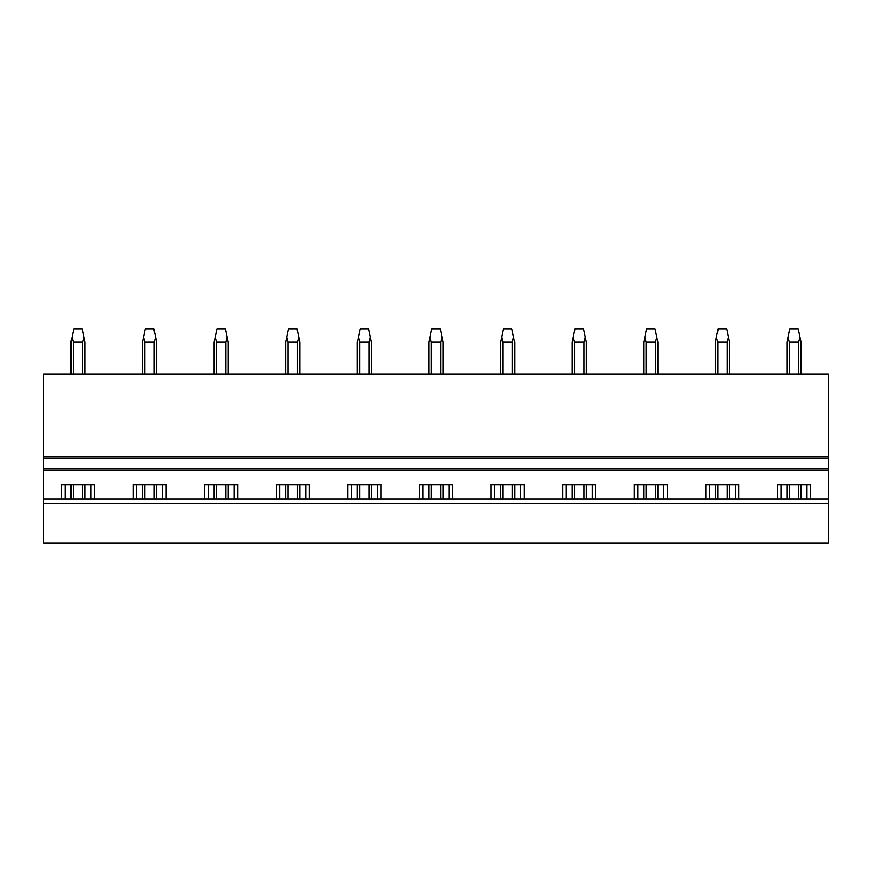 <?xml version="1.0" encoding="UTF-8"?>
<svg xmlns="http://www.w3.org/2000/svg" width="872" height="872" viewBox="0 0 872 872"><rect width="100%" height="100%" fill="white"/><g stroke="black" fill="none" stroke-linecap="round" stroke-linejoin="round"><path stroke-width="1.31" d="M43.6 503.656L43.6 543.125L828.4 543.125L828.4 499.144L43.6 499.144L43.6 503.656L828.4 503.656M133.1 499.144L133.1 484.625L166.083 484.625L166.083 499.144M204.702 499.144L204.702 484.625L237.685 484.625L237.685 499.144M276.304 499.144L276.304 484.625L309.288 484.625L309.288 499.144M347.906 499.144L347.906 484.625L380.89 484.625L380.89 499.144M419.508 499.144L419.508 484.625L452.492 484.625L452.492 499.144M491.11 499.144L491.11 484.625L524.094 484.625L524.094 499.144M562.713 499.144L562.713 484.625L595.696 484.625L595.696 499.144M634.315 499.144L634.315 484.625L667.298 484.625L667.298 499.144M705.917 499.144L705.917 484.625L738.9 484.625L738.9 499.144M777.519 499.144L777.519 484.625L810.502 484.625L810.502 499.144M43.6 458.269L828.4 458.269L828.4 456.863L43.6 456.863L43.6 468.842L828.4 468.842L828.4 499.144M43.6 468.842L43.6 499.144M61.498 499.144L61.498 484.625L94.481 484.625L94.481 499.144M828.4 458.269L828.4 468.842M828.4 456.863L828.4 373.979L43.6 373.979L43.6 456.863M65.029 499.144L65.029 484.625M90.961 499.144L90.961 484.625M136.621 499.144L136.621 484.625M162.563 499.144L162.563 484.625M208.223 499.144L208.223 484.625M234.165 499.144L234.165 484.625M279.825 499.144L279.825 484.625M305.767 499.144L305.767 484.625M351.427 499.144L351.427 484.625M377.369 499.144L377.369 484.625M423.029 499.144L423.029 484.625M448.971 499.144L448.971 484.625M494.631 499.144L494.631 484.625M520.573 499.144L520.573 484.625M566.233 499.144L566.233 484.625M592.175 499.144L592.175 484.625M637.835 499.144L637.835 484.625M663.777 499.144L663.777 484.625M709.437 499.144L709.437 484.625M735.379 499.144L735.379 484.625M781.039 499.144L781.039 484.625M806.971 499.144L806.971 484.625M73.313 499.144L73.313 484.625M73.313 373.979L73.313 342.216L72.016 337.137L70.948 342.216L70.948 373.979M82.666 499.144L82.666 484.625M82.666 373.979L82.666 342.216L73.313 342.216M70.948 499.144L70.948 484.625M82.666 342.216L83.974 337.137L82.23 328.875L73.749 328.875L72.016 337.137M85.042 499.144L85.042 484.625M85.042 373.979L85.042 342.216L83.974 337.137M144.916 499.144L144.916 484.625M144.916 373.979L144.916 342.216L143.618 337.137L142.55 342.216L142.55 373.979M154.268 499.144L154.268 484.625M154.268 373.979L154.268 342.216L144.916 342.216M142.55 499.144L142.55 484.625M154.268 342.216L155.576 337.137L153.832 328.875L145.352 328.875L143.618 337.137M156.644 499.144L156.644 484.625M156.644 373.979L156.644 342.216L155.576 337.137M216.518 499.144L216.518 484.625M216.518 373.979L216.518 342.216L215.21 337.137L214.152 342.216L214.152 373.979M225.87 499.144L225.87 484.625M225.87 373.979L225.87 342.216L216.518 342.216M214.152 499.144L214.152 484.625M225.87 342.216L227.178 337.137L225.434 328.875L216.954 328.875L215.21 337.137M228.246 499.144L228.246 484.625M228.246 373.979L228.246 342.216L227.178 337.137M288.12 499.144L288.12 484.625M288.12 373.979L288.12 342.216L286.812 337.137L285.754 342.216L285.754 373.979M297.472 499.144L297.472 484.625M297.472 373.979L297.472 342.216L288.12 342.216M285.754 499.144L285.754 484.625M297.472 342.216L298.78 337.137L297.036 328.875L288.556 328.875L286.812 337.137M299.848 499.144L299.848 484.625M299.848 373.979L299.848 342.216L298.78 337.137M359.722 499.144L359.722 484.625M359.722 373.979L359.722 342.216L358.414 337.137L357.346 342.216L357.346 373.979M369.074 499.144L369.074 484.625M369.074 373.979L369.074 342.216L359.722 342.216M357.346 499.144L357.346 484.625M369.074 342.216L370.382 337.137L368.638 328.875L360.158 328.875L358.414 337.137M371.45 499.144L371.45 484.625M371.45 373.979L371.45 342.216L370.382 337.137M431.324 499.144L431.324 484.625M431.324 373.979L431.324 342.216L430.016 337.137L428.948 342.216L428.948 373.979M440.676 499.144L440.676 484.625M440.676 373.979L440.676 342.216L431.324 342.216M428.948 499.144L428.948 484.625M440.676 342.216L441.984 337.137L440.24 328.875L431.76 328.875L430.016 337.137M443.052 499.144L443.052 484.625M443.052 373.979L443.052 342.216L441.984 337.137M502.926 499.144L502.926 484.625M502.926 373.979L502.926 342.216L501.618 337.137L500.55 342.216L500.55 373.979M512.278 499.144L512.278 484.625M512.278 373.979L512.278 342.216L502.926 342.216M500.55 499.144L500.55 484.625M512.278 342.216L513.586 337.137L511.842 328.875L503.362 328.875L501.618 337.137M514.654 499.144L514.654 484.625M514.654 373.979L514.654 342.216L513.586 337.137M574.528 499.144L574.528 484.625M574.528 373.979L574.528 342.216L573.22 337.137L572.152 342.216L572.152 373.979M583.88 499.144L583.88 484.625M583.88 373.979L583.88 342.216L574.528 342.216M572.152 499.144L572.152 484.625M583.88 342.216L585.188 337.137L583.444 328.875L574.964 328.875L573.22 337.137M586.246 499.144L586.246 484.625M586.246 373.979L586.246 342.216L585.188 337.137M646.13 499.144L646.13 484.625M646.13 373.979L646.13 342.216L644.822 337.137L643.754 342.216L643.754 373.979M655.482 499.144L655.482 484.625M655.482 373.979L655.482 342.216L646.13 342.216M643.754 499.144L643.754 484.625M655.482 342.216L656.79 337.137L655.046 328.875L646.566 328.875L644.822 337.137M657.848 499.144L657.848 484.625M657.848 373.979L657.848 342.216L656.79 337.137M717.732 499.144L717.732 484.625M717.732 373.979L717.732 342.216L716.424 337.137L715.356 342.216L715.356 373.979M727.085 499.144L727.085 484.625M727.085 373.979L727.085 342.216L717.732 342.216M715.356 499.144L715.356 484.625M727.085 342.216L728.382 337.137L726.649 328.875L718.168 328.875L716.424 337.137M729.45 499.144L729.45 484.625M729.45 373.979L729.45 342.216L728.382 337.137M789.334 499.144L789.334 484.625M789.334 373.979L789.334 342.216L788.026 337.137L786.958 342.216L786.958 373.979M798.687 499.144L798.687 484.625M798.687 373.979L798.687 342.216L789.334 342.216M786.958 499.144L786.958 484.625M798.687 342.216L799.984 337.137L798.251 328.875L789.77 328.875L788.026 337.137M801.052 499.144L801.052 484.625M801.052 373.979L801.052 342.216L799.984 337.137M43.6 470.248L828.4 470.248"/></g></svg>

